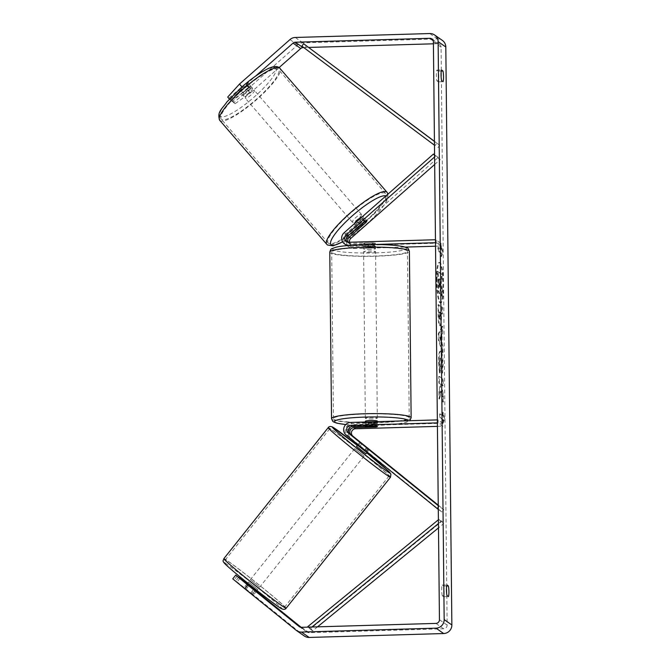 <?xml version="1.0" encoding="UTF-8"?>
<svg xmlns="http://www.w3.org/2000/svg" width="671" height="671" viewBox="0 0 671 671"><rect width="100%" height="100%" fill="white"/><g stroke="black" fill="none" stroke-linecap="round" stroke-linejoin="round"><path stroke-width="0.5" stroke-dasharray="3.35 2.52" d="M366.551 447.549L364.68 449.88L367.373 451.96L349.415 437.383A7.18 7.046 125 0 1 353.843 424.651L375.701 424.013A5.989 0.688 179.4 0 0 377.379 423.518A5.989 0.688 179.4 0 0 374.166 422.94L352.3 423.569A7.18 7.046 -55 0 0 347.88 436.309L364.68 449.88M438.247 505.146L443.825 509.658L441.954 511.99L351.05 438.524A7.18 7.046 125 0 1 355.479 425.791L442.919 423.242L442.952 426.219L437.383 422.881M437.349 419.903L438.113 419.887L438.146 422.856M437.417 426.379L442.952 426.219M442.919 423.242L438.113 419.887M441.954 511.99L438.289 509.432M443.825 509.658L439.019 506.295L438.264 507.234M439.019 506.295L438.247 505.674M367.373 451.96L369.243 449.62L360.545 442.524M374.2 425.909L374.166 422.94M375.735 426.915L375.701 424.013M368.085 448.622L366.215 450.954M248.564 582.101L257.807 589.515L248.564 582.101M251.18 593.642L243.967 587.679L251.18 593.642L254.032 590.069M247.666 584.6L244.663 588.375M359.908 442.181L360.587 442.843L358.691 445.225M365.905 453.814L356.544 446.358M365.209 450.493L367.112 448.111L369.151 449.562M362.055 443.632L359.815 446.441L366.341 451.717L368.572 448.907M367.112 448.111L360.587 442.843M246.123 589.163L249.478 584.953L256.003 590.228L252.648 594.439M256.003 590.228L249.478 584.953M248.018 584.164L254.535 589.432M366.341 451.717L359.815 446.441M354.8 448.731L364.043 456.154L354.8 448.731M250.426 579.761L259.669 587.184L250.426 579.761M283.892 606.81A37.895 1.342 38.5 0 0 284.63 607.062A37.895 1.342 38.5 0 0 258.738 584.726A37.895 1.342 38.5 0 0 226.085 560.092A37.895 1.342 38.5 0 0 225.347 559.84A37.895 1.342 38.5 0 0 251.248 582.176A37.895 1.342 38.5 0 0 283.892 606.81M388.266 475.781A37.895 1.342 38.5 0 0 389.004 476.033A37.895 1.342 38.5 0 0 363.103 453.705A37.895 1.342 38.5 0 0 330.459 429.063A37.895 1.342 38.5 0 0 329.721 428.811A37.895 1.342 38.5 0 0 355.622 451.147A37.895 1.342 38.5 0 0 388.266 475.781M436.486 280.386A20.189 3.196 -91.7 0 1 439.144 262.47A20.189 3.196 -91.7 0 1 442.969 284.923A20.189 3.196 -91.7 0 1 440.319 302.839A20.189 3.196 -91.7 0 1 436.486 280.386M437.081 280.369A20.189 3.196 -91.7 0 1 439.731 262.453A20.189 3.196 -91.7 0 1 443.565 284.907A20.189 3.196 -91.7 0 1 440.906 302.822A20.189 3.196 -91.7 0 1 437.081 280.369M442.306 595.756A5.989 0.948 -91.7 0 1 441.711 590.027A5.989 0.948 -91.7 0 1 442.197 585.053L443.606 586.043A5.989 0.948 -91.7 0 1 444.21 591.78A5.989 0.948 -91.7 0 1 443.724 596.745L442.306 595.756L447.037 595.622M436.913 80.83L438.331 81.82A5.989 0.948 88.3 0 0 438.817 76.846A5.989 0.948 88.3 0 0 438.222 71.118L436.804 70.128A5.989 0.948 88.3 0 0 436.318 75.102A5.989 0.948 88.3 0 0 436.913 80.83L441.644 80.696M249.872 88.471L246.802 84.915L230.648 99.149L233.726 102.705L249.872 88.471A5.989 1.141 139.1 0 0 250.946 86.391A5.989 1.141 139.1 0 0 250.904 86.349A5.989 1.141 139.1 0 0 248.337 87.398L232.191 101.631L227.704 97.085M229.113 98.075L245.259 83.841A5.989 1.141 -40.9 0 1 247.825 82.793A5.989 1.141 -40.9 0 1 247.867 82.835A5.989 1.141 -40.9 0 1 246.802 84.915M440.57 391.21L439.01 399.06L438.926 391.243L440.402 384.147L438.842 383.057L438.775 376.465L442.617 379.149L442.692 385.741L441.694 385.045L441.283 387.159L442.776 394.137L442.86 402.055L440.57 391.21L441.157 391.193L439.606 399.044L439.01 399.06M441.568 343.502L442.063 326.282L438.322 333.655L438.389 339.971L442.34 352.72L442.273 345.699L441.568 343.502L442.155 343.485L442.063 334.267L441.476 334.284M433.416 43.808L437.5 43.682A3.59 3.523 125 0 1 441.082 47.146L447.138 625.104A3.59 3.523 125 0 1 443.623 628.777L309.138 632.694A3.59 3.523 125 0 1 306.848 631.923L301.145 627.31M442.634 423.04L444.076 418.738L442.524 412.338L442.558 415.911L439.673 413.89L439.715 417.463L442.592 419.476L442.634 423.04L443.221 423.024L444.663 418.721L444.076 418.738M440.813 249.419L440.78 245.854L442.332 252.254L440.889 256.557L440.855 252.984L437.97 250.971L437.928 247.398L441.409 249.402L437.928 247.398M441.426 313.206L442.524 313.978L442.457 307.385L438.616 304.693L438.717 314.892C438.809 321.208 439.295 324.823 440.176 325.72L439.597 325.745L440.184 325.729C441.099 325.913 441.518 322.826 441.459 316.469L441.426 313.206L440.839 313.223L441.937 313.994L441.87 307.402L438.02 304.709L438.129 314.909C438.222 321.224 438.708 324.839 439.58 325.737C440.503 325.93 440.931 322.843 440.872 316.486L440.839 313.223M441.786 374.762L442.55 364.839C442.382 357.291 441.669 352.736 440.428 351.185L441.006 351.159C439.79 350.874 439.161 354.59 439.144 362.298L440.05 372.95L439.455 372.967L440.025 368.438L439.522 362.927C439.539 359.413 439.857 357.752 440.478 357.962L440.486 357.97C441.124 358.641 441.484 360.772 441.577 364.361L441.166 369.402L441.786 374.762L442.382 374.745L443.137 364.823C442.969 357.274 442.264 352.72 441.023 351.168L440.419 351.176C439.195 350.891 438.574 354.607 438.549 362.315L439.455 372.967M440.05 372.95L440.621 368.421L440.109 362.91C440.134 359.396 440.453 357.735 441.065 357.945L441.082 357.953C441.711 358.616 442.072 360.755 442.164 364.345L441.753 369.385L441.166 369.402M237.157 576.104L234.154 579.836L253.286 595.194L235.697 580.91L252.472 594.129L255.466 590.396L247.104 583.736M304.298 635.991A8.379 8.22 125 0 1 303.854 635.655L252.472 594.129M234.154 579.836L232.745 578.847M238.616 577.278L235.697 580.91M240.109 578.167L237.106 581.9M246.995 583.879L256.28 591.445L253.336 595.135M256.171 591.386L254.192 589.859M256.465 591.201L255.466 590.396M232.191 101.631L229.415 99.073M247.18 89.436L232.057 100.138L235.135 103.695L250.258 92.992L247.18 89.436L297.664 44.949A8.379 8.22 125 0 1 302.965 42.843L437.45 38.926A8.379 8.22 125 0 1 442.34 40.386M250.258 92.992L279.153 67.528M303.778 47.582L308.769 47.431M235.135 103.695L233.726 102.705M241.937 86.886L242.566 87.616L255.651 76.083M242.566 87.616L230.774 100.642M232.057 100.138L230.648 99.149M248.337 87.398L245.259 83.841M438.331 81.82L443.053 81.686M438.222 71.118L441.266 71.025M436.804 70.128L441.526 69.994M253.596 589.39L250.593 593.122M255.131 590.463L252.137 594.196M443.724 596.745L448.446 596.611M443.606 586.043L446.66 585.959M442.197 585.053L446.92 584.919M441.635 288.622L442.231 288.605L440.981 280.092L442.147 280.906L442.08 274.305L438.23 271.604L438.842 290.937L439.765 293.672L439.186 293.697L439.773 293.68C440.361 293.94 440.738 292.581 440.906 289.604L442.306 296.23L441.719 296.246L441.635 288.622L440.419 283.003L440.394 280.109L441.56 280.923L441.493 274.322L437.635 271.621L438.255 290.954L439.17 293.688C439.773 293.957 440.151 292.598 440.319 289.62L441.719 296.246M438.842 290.937L438.255 290.954M438.23 271.604L437.635 271.621M442.08 274.305L441.493 274.322M442.147 280.906L441.56 280.923M440.981 280.092L440.394 280.109M441.015 282.986L440.419 283.003M442.231 288.605L442.306 296.23M440.906 289.604L440.319 289.62M444.663 418.721L443.112 412.321L442.524 412.338M443.112 412.321L443.145 415.894L442.558 415.911M443.145 415.894L439.673 413.89M442.592 419.476L440.302 417.446L440.268 413.873M440.302 417.446L439.715 417.463M443.187 419.459L443.221 423.024M438.524 247.381L438.557 250.954L437.97 250.971M441.409 249.402L441.367 245.838L442.919 252.237L441.476 256.54L441.443 252.967L438.557 250.954M441.443 252.967L440.855 252.984M441.476 256.54L440.889 256.557M442.919 252.237L442.332 252.254M441.367 245.838L440.78 245.854M440.671 335.735L440.721 341.036L439.614 337.639L440.671 335.735L441.258 335.718L441.317 341.019L440.721 341.036M441.317 341.019L440.201 337.622L439.614 337.639M442.063 334.267L442.726 333.068L442.139 333.084M442.726 333.068L442.659 326.265L442.063 326.282M442.659 326.265L438.909 333.638L438.322 333.655M438.909 333.638L438.977 339.954L438.389 339.971M438.977 339.954L442.935 352.703L442.34 352.72M442.935 352.703L442.86 345.682L442.273 345.699M442.86 345.682L442.155 343.485M440.201 337.622L441.258 335.718M439.564 319.178L438.985 311.931L440 312.644L439.572 319.186L440.159 319.161L439.58 311.914L438.985 311.931M439.58 311.914L440.595 312.627L440 312.644M440.595 312.627L440.159 319.161M439.639 319.211L440.235 319.195L439.639 319.211M442.524 313.978L441.937 313.994M442.457 307.385L441.87 307.402M438.616 304.693L438.02 304.709M440.176 325.72L439.58 325.737M439.606 399.044L439.522 391.227L440.998 384.131L439.438 383.032L439.362 376.448L443.212 379.132L443.279 385.724L442.281 385.028L441.879 387.142L443.363 394.12L443.447 402.038L441.157 391.193M443.447 402.038L442.86 402.055M443.363 394.12L442.776 394.137M441.879 387.142L441.283 387.159M442.281 385.028L441.694 385.045M443.279 385.724L442.692 385.741M443.212 379.132L442.617 379.149M439.362 376.448L438.775 376.465M439.438 383.032L438.842 383.057M440.998 384.131L440.402 384.147M439.522 391.227L438.926 391.243M440.621 368.421L440.025 368.438M441.753 369.385L442.382 374.745M439.178 287.104L438.633 278.876L439.555 279.522L439.178 287.104L439.832 287.104L439.22 278.859L440.142 279.505L440.193 283.867L439.773 287.087L439.178 287.104L439.757 287.079M440.142 279.505L439.555 279.522M439.22 278.859L438.633 278.876M365.712 222.646L363.799 220.44L347.301 234.984A7.18 7.046 -55 0 0 351.99 247.456L373.848 246.819A5.989 0.688 179.4 0 0 375.517 246.324A5.989 0.688 179.4 0 0 372.313 245.745L350.447 246.383A7.18 7.046 125 0 1 347.033 245.603M346.253 245.133A7.18 7.046 125 0 1 345.758 233.911L362.265 219.367A5.989 1.141 -40.9 0 1 364.823 218.327A5.989 1.141 -40.9 0 1 364.865 218.36A5.989 1.141 -40.9 0 1 363.799 220.44M364.865 218.36L366.785 220.583A5.989 1.141 -40.9 0 1 365.812 222.554M348.207 242.239A4.194 4.11 -55 0 0 351.956 244.479L373.814 243.85A5.989 0.688 179.4 0 0 375.492 243.347A5.989 0.688 179.4 0 0 372.279 242.768L350.421 243.405A4.194 4.11 125 0 1 347.226 242.005M349.474 242.248A4.194 4.11 -55 0 0 353.592 245.628L441.032 243.078L435.462 239.74M434.674 164.479L440.159 159.639L438.238 157.417L348.928 236.133A7.18 7.046 -55 0 0 353.617 248.597L405.175 247.096M352.929 245.116L374.787 244.479M435.496 242.717L436.259 242.692L436.225 239.715M435.529 246.215L441.065 246.056L436.259 242.692M441.065 246.056L441.032 243.078M438.238 157.417L434.573 154.858M440.159 159.639L434.582 155.387M435.353 156.284L434.598 156.947M372.279 242.768L372.313 245.745M373.814 243.85L373.848 246.819M364.185 221.589L362.265 219.367M370.518 249.436A5.989 0.688 -0.6 0 1 363.573 248.824A5.989 0.688 -0.6 0 1 368.597 248.094A5.989 0.688 -0.6 0 1 375.542 248.698A5.989 0.688 -0.6 0 1 370.518 249.436M364.613 243.061L364.647 246.634A5.989 0.688 -0.6 0 1 368.58 246.307A5.989 0.688 -0.6 0 1 373.084 246.383L373.051 242.818A5.989 0.688 -0.6 0 1 375.492 243.347A5.989 0.688 -0.6 0 1 374.393 243.758L365.955 244.009A5.989 0.688 -0.6 0 1 363.514 243.472A5.989 0.688 -0.6 0 1 364.613 243.061L373.051 242.818M365.955 244.009L365.997 247.574A5.989 0.688 -0.6 0 0 370.501 247.649A5.989 0.688 -0.6 0 0 374.435 247.331L374.393 243.758M366.525 426.135L366.492 422.638A5.989 0.688 -0.6 0 1 370.426 422.311A5.989 0.688 -0.6 0 1 374.93 422.386L374.963 425.959M377.354 421.136A5.989 0.688 -0.6 0 1 372.33 421.874A5.989 0.688 -0.6 0 1 365.376 421.262M376.314 426.899L376.272 423.334A5.989 0.688 -0.6 0 1 372.346 423.653A5.989 0.688 -0.6 0 1 367.834 423.577L367.876 427.142M374.435 247.331L365.997 247.574M364.647 246.634L373.084 246.383M366.492 422.638L374.93 422.386M376.272 423.334L367.834 423.577M372.296 418.897A5.989 0.688 -0.6 0 1 365.351 418.285A5.989 0.688 -0.6 0 1 370.375 417.555A5.989 0.688 -0.6 0 1 377.32 418.167A5.989 0.688 -0.6 0 1 372.296 418.897M370.551 252.405A5.989 0.688 -0.6 0 1 363.607 251.801A5.989 0.688 -0.6 0 1 368.631 251.063A5.989 0.688 -0.6 0 1 375.575 251.675A5.989 0.688 -0.6 0 1 370.551 252.405M363.506 247.482A37.895 4.378 -0.6 0 1 407.482 251.34A37.895 4.378 -0.6 0 1 375.676 255.995A37.895 4.378 -0.6 0 1 331.7 252.137A37.895 4.378 -0.6 0 1 363.506 247.482M365.25 413.973A37.895 4.378 -0.6 0 1 409.226 417.832A37.895 4.378 -0.6 0 1 377.421 422.478A37.895 4.378 -0.6 0 1 333.445 418.62A37.895 4.378 -0.6 0 1 365.25 413.973M252.439 88.144A5.989 1.267 -40.8 0 1 252.489 88.186A5.989 1.267 -40.8 0 1 248.899 92.967A5.989 1.267 -40.8 0 1 243.472 96.054A5.989 1.267 -40.8 0 1 243.422 96.012A5.989 1.267 -40.8 0 1 247.02 91.231A5.989 1.267 -40.8 0 1 252.439 88.144M240.897 90.149A5.989 1.267 -40.8 0 1 238.884 90.736A5.989 1.267 -40.8 0 1 238.834 90.694A5.989 1.267 -40.8 0 1 239.43 89.067L245.838 83.422A5.989 1.267 -40.8 0 1 247.851 82.835A5.989 1.267 -40.8 0 1 247.901 82.877A5.989 1.267 -40.8 0 1 247.305 84.504L240.897 90.149L244.336 94.133A5.989 1.267 -40.8 0 0 250.744 88.488L247.305 84.504M362.483 216.59A5.989 1.267 -40.8 0 1 363.305 216.557A5.989 1.267 -40.8 0 1 363.355 216.599A5.989 1.267 -40.8 0 1 359.765 221.38A5.989 1.267 -40.8 0 1 354.338 224.466A5.989 1.267 -40.8 0 1 354.288 224.424A5.989 1.267 -40.8 0 1 354.305 223.795M359.79 227.863L357.5 225.204A5.989 1.267 -40.8 0 0 363.908 219.56L366.198 222.218M366.752 220.549A5.989 1.267 -40.8 0 0 364.73 221.136L362.441 218.478A5.989 1.267 -40.8 0 0 356.033 224.122L358.314 226.764M364.73 221.136L364.311 221.505M245.838 83.422L249.276 87.406A5.989 1.267 -40.8 0 0 242.868 93.051L239.43 89.067M250.744 88.488L244.336 94.133M242.868 93.051L249.276 87.406M356.033 224.122L362.441 218.478M363.908 219.56L357.5 225.204M361.392 214.343A5.989 1.267 -40.8 0 1 361.443 214.385A5.989 1.267 -40.8 0 1 357.853 219.165A5.989 1.267 -40.8 0 1 352.426 222.252A5.989 1.267 -40.8 0 1 352.376 222.21A5.989 1.267 -40.8 0 1 355.974 217.429A5.989 1.267 -40.8 0 1 361.392 214.343M254.351 90.359A5.989 1.267 -40.8 0 1 254.401 90.4A5.989 1.267 -40.8 0 1 250.803 95.181A5.989 1.267 -40.8 0 1 245.385 98.268A5.989 1.267 -40.8 0 1 245.334 98.226A5.989 1.267 -40.8 0 1 248.933 93.445A5.989 1.267 -40.8 0 1 254.351 90.359M221.472 119.337A37.895 8.044 -40.8 0 1 221.187 119.077A37.895 8.044 -40.8 0 1 243.925 88.824A37.895 8.044 -40.8 0 1 278.264 69.281A37.895 8.044 -40.8 0 1 278.549 69.549A37.895 8.044 -40.8 0 1 255.81 99.803A37.895 8.044 -40.8 0 1 221.472 119.337M328.513 243.33A37.895 8.044 -40.8 0 1 328.228 243.061A37.895 8.044 -40.8 0 1 350.967 212.808A37.895 8.044 -40.8 0 1 385.305 193.273A37.895 8.044 -40.8 0 1 385.59 193.533A37.895 8.044 -40.8 0 1 362.852 223.787A37.895 8.044 -40.8 0 1 328.513 243.33M434.439 141.455L439.723 145.272L434.431 141.321M306.521 45.745L304.726 48.144L435.051 145.657L436.838 143.25M437.937 147.67L439.723 145.272M434.473 145.221L435.051 145.657M304.726 48.144L301.841 46.131M317.526 626.848L312.644 630.841L309.759 628.828L311.981 627.008M438.44 523.539L440.805 521.61L443.682 523.623L438.482 527.884M312.644 630.841L310.807 628.542L441.845 521.333L438.968 519.312L440.805 521.61M441.845 521.333L443.682 523.623M438.398 519.773L438.968 519.312M310.807 628.542L307.922 626.529M309.759 628.828L308.392 627.117M347.88 436.309L346.244 435.16M352.3 423.569L350.673 422.428M355.479 425.791L353.843 424.651M351.05 438.524L349.415 437.383M223.854 558.649A39.807 1.409 -141.5 0 1 224.626 558.909A39.807 1.409 -141.5 0 1 258.922 584.793A39.807 1.409 -141.5 0 1 286.131 608.253M390.497 477.232A39.807 1.409 38.5 0 0 363.296 453.764A39.807 1.409 38.5 0 0 329 427.88A39.807 1.409 38.5 0 0 328.228 427.62M281.208 608.488A36.813 1.3 38.5 0 0 259.56 589.281A36.813 1.3 38.5 0 0 225.045 563.095M357.341 445.351A36.813 1.3 -141.5 0 1 366.71 452.808L357.349 445.351M441.082 47.146L433.391 41.77M447.138 625.104L439.446 619.727M303.854 635.655L296.163 630.279M306.848 631.923L299.551 626.823M309.138 632.694L301.447 627.318M443.623 628.777L435.94 623.401M437.5 43.682L433.214 40.688M297.664 44.949L289.973 39.572M302.965 42.843L295.274 37.467M437.45 38.926L429.759 33.55M439.765 293.672L439.17 293.688M438.348 282.877L437.752 282.894M439.614 315.009L439.019 315.026M440.629 315.747L440.033 315.764M441.459 316.469L440.872 316.486M438.717 314.892L438.129 314.909M443.137 364.823L442.55 364.839M441.023 351.168L440.428 351.185M439.144 362.298L438.549 362.315M440.109 362.91L439.522 362.927M441.082 357.953L440.486 357.97M442.164 364.345L441.577 364.361M440.193 283.867L439.597 283.883M439.27 283.187L438.675 283.204M345.758 233.911L344.122 232.77M350.447 246.383L349.071 245.418M350.421 243.405L348.786 242.265M353.592 245.628L351.956 244.479M353.617 248.597L351.99 247.456M348.928 236.133L347.301 234.984M329.78 252.153A39.807 4.596 179.4 0 0 375.978 256.205A39.807 4.596 179.4 0 0 409.394 251.323M375.466 252.9A36.813 4.252 -0.6 0 1 333.219 249.822A36.813 4.252 -0.6 0 1 363.648 244.63A36.813 4.252 -0.6 0 1 405.896 247.708A36.813 4.252 -0.6 0 1 375.466 252.9M411.138 417.807A39.807 4.596 -0.6 0 1 377.723 422.696A39.807 4.596 -0.6 0 1 331.524 418.645M345.817 424.525A36.813 4.252 179.4 0 0 377.278 425.33A36.813 4.252 179.4 0 0 408.178 420.759M219.736 120.327A39.807 8.446 139.2 0 0 220.038 120.604A39.807 8.446 139.2 0 0 256.112 100.08A39.807 8.446 139.2 0 0 280 68.299M275.546 67.779A36.813 7.817 -40.8 0 1 254.401 96.85A36.813 7.817 -40.8 0 1 220.365 116.419A36.813 7.817 -40.8 0 1 241.51 87.347A36.813 7.817 -40.8 0 1 275.546 67.779M387.041 192.283A39.807 8.446 -40.8 0 1 363.154 224.064A39.807 8.446 -40.8 0 1 327.079 244.596A39.807 8.446 -40.8 0 1 326.777 244.311M342.596 241.778A36.813 7.817 139.2 0 0 374.703 216.247A36.813 7.817 139.2 0 0 386.412 196.2A36.813 7.817 139.2 0 0 385.917 195.932M377.354 421.656L377.379 423.518M248.446 582.059L247.641 583.065M246.911 583.988L243.967 587.679M359.882 442.164L357.937 444.613M369.26 449.604L367.247 452.137M257.807 589.515L257.01 590.53M354.682 448.698L250.308 579.719M389.004 476.033L284.63 607.062M329.721 428.811L225.347 559.84M364.043 456.154L259.669 587.184M439.731 262.453L439.144 262.47M250.946 86.391L247.867 82.835M307.041 632.065L299.35 626.689M439.597 44.311L431.906 38.935M256.288 591.461L253.286 595.194M440.906 302.822L440.319 302.839M347.972 242.676L346.337 241.535M349.432 247.347L347.796 246.207M351.143 244.898L349.507 243.758M375.542 248.698L375.517 246.324M345.783 424.558L355.848 425.238L377.328 425.355L396.569 424.072L405.905 422.453L409.738 420.709M363.573 248.824L363.514 243.472M365.427 426.16L365.385 422M365.351 418.285L363.607 251.801M409.226 417.832L407.482 251.34M333.445 418.62L331.7 252.137M377.32 418.167L375.575 251.675M388.014 194.087L387.637 198.792L385.456 203.17L379.828 210.736L373.437 217.664L364.152 226.328L353.667 234.707L342.663 241.895M252.489 88.186L247.901 82.877M366.794 220.583L363.355 216.599M357.173 227.771L354.288 224.424M243.422 96.012L238.834 90.694M361.443 214.385L254.401 90.4M328.228 243.061L221.187 119.077M385.59 193.533L278.549 69.549M352.376 222.21L245.334 98.226"/><path stroke-width="1.01" d="M360.545 442.524L351.294 435.051A4.194 4.11 125 0 1 353.877 427.62L375.735 426.982A5.989 0.688 179.4 0 0 377.404 426.488A5.989 0.688 179.4 0 0 374.2 425.909L352.334 426.546A4.194 4.11 -55 0 0 349.75 433.978L359.908 442.181M438.289 509.432L346.244 435.16A7.18 7.046 125 0 1 350.673 422.428L437.349 419.903M438.247 505.674L348.123 432.829A4.194 4.11 125 0 1 350.698 425.406L437.383 422.881M438.247 505.146L352.929 436.192A4.194 4.11 125 0 1 355.504 428.761L437.417 426.379M438.264 507.234L437.148 508.626M254.032 590.069L254.535 589.432L248.018 584.164L247.666 584.6M357.937 444.613L356.544 446.358L360.637 449.88L365.905 453.814L367.247 452.137M365.209 450.493L364.873 450.92L358.348 445.645L358.691 445.225M358.348 445.645L364.873 450.92M447.037 595.622A5.989 0.948 -91.7 0 1 446.433 589.893A5.989 0.948 -91.7 0 1 446.92 584.919L448.337 585.909A5.989 0.948 -91.7 0 1 448.933 591.637A5.989 0.948 -91.7 0 1 448.446 596.611L447.037 595.622M441.04 74.959A5.989 0.948 88.3 0 0 441.644 80.696L443.053 81.686A5.989 0.948 88.3 0 0 443.539 76.712A5.989 0.948 88.3 0 0 442.944 70.983L441.526 69.994A5.989 0.948 88.3 0 0 441.04 74.959M255.651 76.083L293.051 43.12A3.59 3.523 125 0 1 295.324 42.223L429.809 38.306A3.59 3.523 125 0 1 433.391 41.77L439.446 619.727A3.59 3.523 125 0 1 435.94 623.401L301.447 627.318A3.59 3.523 125 0 1 299.165 626.546L247.775 585.02L244.781 588.752L232.745 578.847L235.747 575.114L247.775 585.02M229.415 99.073L227.704 97.085L239.497 84.06L289.973 39.572A8.379 8.22 125 0 1 295.274 37.467L429.759 33.55A8.379 8.22 125 0 1 438.121 41.636L444.168 619.593A8.379 8.22 125 0 1 435.982 628.157L301.497 632.074A8.379 8.22 125 0 1 296.163 630.279L244.781 588.752M434.649 35.009L442.34 40.386A8.379 8.22 125 0 1 445.812 47.012L451.86 624.969A8.379 8.22 125 0 1 443.674 633.533L309.188 637.45A8.379 8.22 125 0 1 304.298 635.991L296.607 630.614M254.192 589.859L235.747 575.114M247.104 583.736L238.616 577.278M257.01 590.53L256.171 591.386M301.145 627.31L256.465 591.201M238.691 577.177L246.995 583.879M279.153 67.528L300.742 48.505A3.59 3.523 125 0 1 303.015 47.599L303.778 47.582M308.769 47.431L433.416 43.808M239.497 84.06L241.937 86.886M441.266 71.025L442.944 70.983M446.66 585.959L448.337 585.909M347.226 242.005A4.194 4.11 125 0 1 347.679 236.133L364.185 221.589A5.989 1.141 -40.9 0 1 366.752 220.549A5.989 1.141 -40.9 0 1 366.785 220.583A5.989 1.141 -40.9 0 1 366.794 220.583A5.989 1.267 -40.8 0 1 366.198 222.218L359.79 227.863A5.989 1.267 -40.8 0 1 357.777 228.45A5.989 1.267 -40.8 0 1 357.727 228.408A5.989 1.267 -40.8 0 1 358.322 226.781L358.314 226.764M347.033 245.603A7.18 7.046 125 0 1 346.253 245.133L344.626 243.992A7.18 7.046 -55 0 0 348.811 245.234L352.929 245.116M434.573 154.858L433.432 154.062L344.122 232.77A7.18 7.046 -55 0 0 344.626 243.992M434.598 156.947L346.051 234.993A4.194 4.11 -55 0 0 348.786 242.265L435.462 239.74M434.674 164.479L350.858 238.356A4.194 4.11 -55 0 0 349.474 242.248M374.787 244.479L435.496 242.717M405.175 247.096L435.529 246.215M434.582 155.387L433.432 154.062M365.72 222.663L349.222 237.207A4.194 4.11 -55 0 0 348.207 242.239M365.385 422L365.376 421.262A5.989 0.688 -0.6 0 1 370.4 420.524A5.989 0.688 -0.6 0 1 377.354 421.136L377.354 421.656M367.876 427.142A5.989 0.688 -0.6 0 1 365.435 426.613A5.989 0.688 -0.6 0 1 366.525 426.202L374.963 425.959A5.989 0.688 -0.6 0 1 377.404 426.488A5.989 0.688 -0.6 0 1 376.314 426.899L367.876 427.142M354.305 223.795A5.989 1.267 -40.8 0 1 357.777 219.744A5.989 1.267 -40.8 0 1 362.483 216.59M364.311 221.505L358.322 226.781M434.431 141.321L303.636 43.732L434.439 141.455M303.636 43.732L301.841 46.131L434.473 145.221M311.981 627.008L438.44 523.539M317.526 626.848L438.482 527.884M308.392 627.117L307.922 626.529L438.398 519.773M349.75 433.978L348.123 432.829M352.334 426.546L350.698 425.406M355.504 428.761L353.877 427.62M352.929 436.192L351.294 435.051M285.351 607.993A39.807 1.409 -141.5 0 1 251.055 582.109A39.807 1.409 -141.5 0 1 223.854 558.649C223.762 560.864 221.019 560.117 226.303 565.083C235.563 573.973 277.45 607.037 281.644 608.773C283.833 609.704 285.326 609.528 286.131 608.253A39.807 1.409 -141.5 0 1 285.351 607.993M225.045 563.095A36.813 1.3 38.5 0 0 246.693 582.302A36.813 1.3 38.5 0 0 281.208 608.488M390.497 477.232L390.925 474.12L388.056 470.79L366.71 452.808A36.813 1.3 -141.5 0 1 389.306 472.778A36.813 1.3 -141.5 0 1 354.8 446.601A36.813 1.3 -141.5 0 1 333.143 427.393A36.813 1.3 -141.5 0 1 357.341 445.351L332.707 427.1C330.518 426.169 329.025 426.345 328.228 427.62A39.807 1.409 38.5 0 0 355.429 451.08A39.807 1.409 38.5 0 0 389.725 476.964A39.807 1.409 38.5 0 0 390.497 477.232L286.131 608.253M451.86 624.969L444.168 619.593M445.812 47.012L438.121 41.636M433.214 40.688L429.809 38.306M303.015 47.599L295.324 42.223M300.742 48.505L293.051 43.12M443.674 633.533L435.982 628.157M309.188 637.45L301.497 632.074M347.679 236.133L346.051 234.993M350.858 238.356L349.222 237.207M363.196 247.264A39.807 4.596 179.4 0 0 329.78 252.153C330.4 249.88 331.189 248.689 332.162 248.589L335.181 247.465C339.014 246.19 348.484 245.242 363.59 244.613C381.774 244.185 395.244 244.907 404.009 246.769C408.874 248.463 407.817 247.666 409.394 251.323A39.807 4.596 179.4 0 0 363.196 247.264M345.783 424.558L337.018 423.216L333.973 422.151L332.715 421.279L331.524 418.645A39.807 4.596 -0.6 0 1 364.94 413.755A39.807 4.596 -0.6 0 1 411.138 417.807L409.394 251.323M408.178 420.759A36.813 4.252 179.4 0 0 365.452 417.068A36.813 4.252 179.4 0 0 336.221 420.298A36.813 4.252 179.4 0 0 345.817 424.525M280 68.299A39.807 8.446 139.2 0 0 279.698 68.023A39.807 8.446 139.2 0 0 243.623 88.547A39.807 8.446 139.2 0 0 219.736 120.327C216.666 111.839 222.227 108.996 226.949 101.875L242.634 86.282C250.795 79.262 258.327 73.869 265.213 70.119C271.57 66.488 276.242 65.641 279.237 67.586L387.041 192.283L388.014 194.087M219.736 120.327L326.777 244.311A39.807 8.446 -40.8 0 1 350.665 212.531A39.807 8.446 -40.8 0 1 386.739 192.007A39.807 8.446 -40.8 0 1 387.041 192.283M385.917 195.932A36.813 7.817 139.2 0 0 351.461 216.582A36.813 7.817 139.2 0 0 331.231 244.831A36.813 7.817 139.2 0 0 342.596 241.778M328.228 427.62L223.854 558.649M247.641 583.065L246.911 583.988M331.524 418.645L329.78 252.153M365.435 426.613L365.427 426.16M409.738 420.709L411.138 417.807M342.663 241.895L333.135 245.854L327.549 245.024L326.777 244.311M357.727 228.408L357.173 227.771"/></g></svg>
